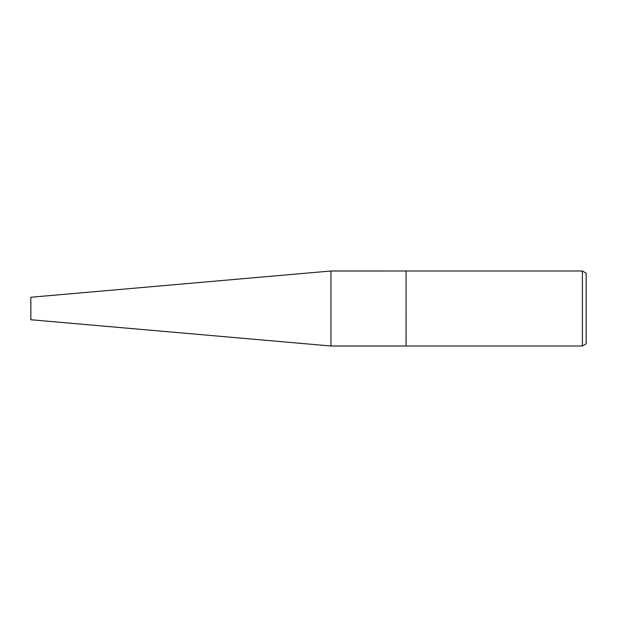 <?xml version="1.0" encoding="UTF-8"?>
<svg xmlns="http://www.w3.org/2000/svg" width="617" height="617" viewBox="0 0 617 617"><rect width="100%" height="100%" fill="white"/><g stroke="black" fill="none" stroke-linecap="round" stroke-linejoin="round"><path stroke-width="0.46" stroke-dasharray="3.08 2.31" d="M586.15 273.154L586.15 343.846M582.394 270.986L582.394 346.014M406.094 270.986L406.094 346.014L406.086 270.994M330.951 270.994L330.951 346.006L330.951 270.994M30.85 297.247L30.85 319.753"/><path stroke-width="0.93" d="M406.086 346.006L330.951 346.006L330.951 270.994L582.394 270.986L586.15 273.154L586.15 343.846L582.394 346.014L406.094 346.014L406.086 270.994L406.086 346.006M582.394 346.014L582.394 270.986M330.951 346.006L30.85 319.753L30.85 297.247L330.951 270.994L330.951 346.006"/></g></svg>
